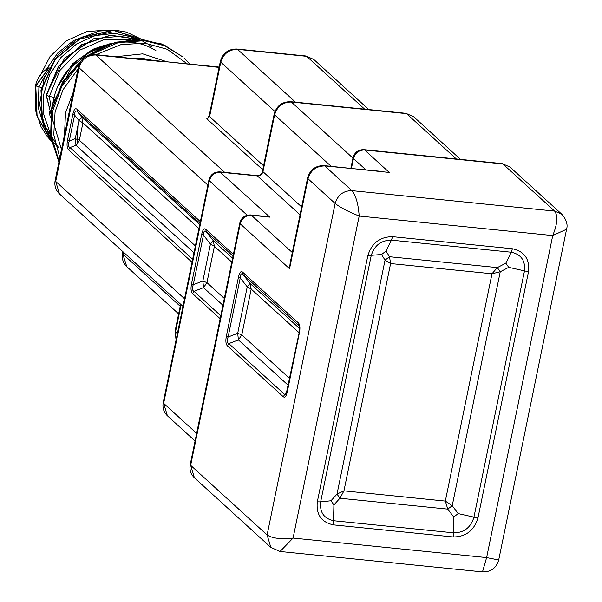 <?xml version="1.0" encoding="UTF-8"?>
<svg xmlns="http://www.w3.org/2000/svg" width="602" height="602" viewBox="0 0 602 602"><rect width="100%" height="100%" fill="white"/><g stroke="black" fill="none" stroke-linecap="round" stroke-linejoin="round"><path stroke-width="0.9" d="M142.84 39.634L113.485 30.198L81.503 37.226L55.098 59.056L40.974 90.368L42.599 122.326L58.996 148.28M55.361 144.615L53.059 141.906M50.861 138.972L41.222 116.231L41.214 90.578L55.249 59.372L81.556 37.527L113.372 30.401L142.742 39.627M48.724 68.207L35.759 85.612L36.872 115.877L51.253 141.079L47.122 136.345L41.071 126.819L35.405 109.978L35.586 85.273M51.388 141.199L37.098 116.051L35.766 85.559M108.149 44.616L88.742 52.863L71.834 66.739L53.337 102.626M49.214 111.513L50.297 117.51M46.482 69.207L57.792 52.938L73.82 40.334L109.451 32.5L114.914 33.336M103.973 45.443L92.723 49.349L72.526 63.82L58.612 85.409M40.146 75.762L49.974 56.626L66.536 40.725L86.838 31.597L106.863 30.123M41.35 87.395L38.919 86.921L38.28 107.773L44.232 127.075M132.959 37.219L114.561 33.321L95.169 35.631L76.687 43.923L60.983 57.438L49.575 74.941L43.637 94.664L43.826 114.696L50.109 133.087M130.371 39.514L104.439 39.386L79.449 50.312L59.929 70.457L49.364 96.433L46.429 95.334L58.687 66.566L81.518 45.165L110.166 35.443L138.498 39.356M54.188 97.366L49.364 96.433L51.426 110.256M138.806 39.371L110.459 35.179L81.609 44.759L58.582 66.175L46.196 95.124L50.831 113.545L46.03 94.74M45.368 75.092L38.919 86.921L35.969 85.928M46.219 95.018L64.542 58.251L93.904 38.648L126.841 35.744L138.904 39.371M238.475 277.116C239.513 272.465 240.868 270.787 242.546 272.074L243.012 274.52C241.334 272.962 240.409 274.106 240.236 277.951L228.113 337C226.773 340.536 227.007 342.741 228.828 343.607L227.398 345.857C225.803 344.171 225.457 340.935 226.352 336.164L228.113 337L237.7 333.32L247.241 286.838L250.011 283.399L251.192 289.08L247.241 286.838L240.236 277.951L238.475 277.116L226.352 336.164M287.447 391.037L287.32 391.676C286.281 396.327 284.927 398.005 283.249 396.718L227.398 345.857M242.546 272.074L298.389 322.935C299.984 324.628 300.338 327.857 299.435 332.635L287.32 391.676M191.504 283.881L201.685 234.298C202.716 229.655 204.078 227.97 205.756 229.264L206.215 231.702C204.537 230.145 203.611 231.288 203.438 235.141L193.265 284.716C191.925 288.253 192.158 290.45 193.979 291.323L192.55 293.573C190.954 291.887 190.608 288.651 191.504 283.881L193.265 284.716L202.844 281.036L206.937 282.609L203.559 287.643L202.844 281.036L210.444 244.021L213.221 240.589L214.395 246.271L206.937 282.609L224.32 298.449M67.529 140.131L72.85 114.23C73.88 109.579 75.242 107.901 76.921 109.195L77.38 111.633C75.701 110.076 74.776 111.219 74.603 115.065L69.29 140.966C67.951 144.503 68.184 146.7 70.005 147.573L68.575 149.823C66.98 148.137 66.634 144.901 67.529 140.131L69.29 140.966L75.258 138.671L79.351 140.251L75.972 145.285L75.258 138.671L78.967 120.603L81.744 117.164L82.918 122.846L79.351 140.251L195.379 245.917M380.848 171.329L324.756 165.941L351.884 190.646C355.895 195.492 358.325 203.958 359.183 216.043C348.234 211.686 340.22 207.494 335.141 203.461L308.013 178.756L289.547 268.733L291.037 258.627M293.076 538.068C280.961 539.422 272.3 538.384 267.1 534.952L335.141 203.461C337.782 194.98 343.358 190.714 351.884 190.646L554.645 211.099C558.069 215.885 557.429 224.042 552.726 235.57L359.183 216.043L293.076 538.068L280.058 551.485L482.488 571.9L486.627 557.587L552.726 235.57L566.595 229.219L498.697 559.988L486.627 557.587L293.076 538.068M453.231 536.954L453.72 517.005L458.182 513.589L452.222 505.703L445.329 501.09L491.992 273.782L390.608 263.556L385.039 260.147L389.502 256.73L497.335 267.604L505.823 263.179L508.735 267.341L500.247 271.765L491.992 273.782L497.335 267.604L500.247 271.765L452.222 505.703L447.76 509.126L339.927 498.245L333.907 504.92L330.995 500.759L320.648 501.895C319.587 512.362 323.981 518.653 333.839 520.76L453.66 532.845C463.961 532.77 470.711 527.608 473.902 517.351L524.455 271.096C525.516 260.628 521.121 254.337 511.256 252.23L391.443 240.145C381.134 240.221 374.384 245.383 371.193 255.639L320.648 501.895L317.314 501.842L367.86 255.587C371.758 243.073 379.99 236.767 392.572 236.676L512.392 248.761C524.425 251.335 529.79 259.01 528.496 271.788L477.943 518.044C474.052 530.558 465.813 536.864 453.231 536.954L333.418 524.876C321.385 522.295 316.012 514.62 317.314 501.842M386.01 251.094L389.502 256.73L390.608 263.556L343.953 490.863L339.927 498.245L337.015 494.084L385.039 260.147L381.548 254.511L386.01 251.094L391.443 240.145L392.572 236.676M453.72 517.005L447.76 509.126L445.329 501.09L343.953 490.863L337.015 494.084L330.995 500.759M263.638 216.238L250.68 214.937C245.022 214.884 241.394 217.578 239.807 223.011L190.232 464.526C189.291 469.703 190.676 474.128 194.401 477.792L270.847 547.414L267.1 534.952L190.646 465.331L194.401 477.792M219.113 67.416L164.308 61.532L219.263 67.07M165.249 61.983L94.838 54.526C86.342 54.451 80.886 58.514 78.486 66.717L55.158 180.367L55.715 181.443L184.528 298.758M307.599 177.951C310.045 169.666 315.523 165.55 324.049 165.603L324.756 165.941C316.238 166.009 310.655 170.276 308.013 178.756L307.599 177.951L290.156 262.939L289.547 268.733L240.228 223.816L190.646 465.331L190.232 464.526M510.022 167.078L502.151 163.594L510.022 167.078L561.809 214.244L554.645 211.099L502.858 163.94L364.609 149.996L389.276 172.45L324.049 165.603M300.037 214.794L257.069 175.633L219.79 171.879L269.816 217.134L251.388 215.275L292.294 252.524M257.069 175.633C260.327 175.34 262.081 174.053 262.344 171.758L262.946 171.668L301.655 206.915M299.254 325.855L243.012 274.52L250.011 283.399L299.668 328.624M288.335 385.4L238.407 339.927L237.7 333.32L241.786 334.9L238.407 339.927L228.828 343.607L284.671 394.468L286.055 394.551L299.239 332.259C299.773 328.045 299.773 325.908 299.247 325.848M72.85 114.23L74.603 115.065L78.967 120.603L82.918 122.846L198.953 228.519M201.685 234.298L203.438 235.141L210.444 244.021L214.395 246.271L231.785 262.103M287.244 390.698L283.249 396.718M298.389 322.935L299.487 326.555M299.57 331.988L299.435 332.635M77.929 125.683L77.297 144.089M64.557 134.577L65.475 112.973L73.278 92.068M116.284 56.686L142.734 53.849L166.972 61.795M153.096 60.396L143.238 58.522L133.012 58.371M59.064 161.336L51.411 136.263L52.585 111.144L61.675 86.613L79.344 63.94M78.019 68.982L62.962 89.841L55.083 111.927L53.759 134.682L59.816 157.664M81.315 60.509L61.66 84.175L51.659 110.309L50.591 136.24L58.936 161.961M49.379 96.335L46.429 95.334L46.03 94.702M38.919 86.921L35.992 85.83L48.453 68.711M50.839 113.5L46.422 95.394M85.582 56.663L109.865 43.728L136.202 39.318L161.592 43.946L183.121 57.122L164.271 45.06L143.735 39.837L115.825 42.17L87.433 55.7M91.113 54.624L118.255 42.622L144.661 40.673L165.189 45.895L183.121 57.122M187.192 63.835L167.326 49.326L144.924 43.171L120.957 44.646L96.057 54.647M262.758 169.726L206.81 118.767L209.609 116.57M150.741 60.524L95.786 54.978L224.689 172.368M220.159 318.714L192.55 293.573M205.756 229.264L233.365 254.405M247.174 215.215L209.338 180.758L163.646 403.332L196.628 433.365M456.331 158.973L406.553 113.643L291.353 102.024L352.953 158.123M331.138 166.318L274.61 114.839L262.946 171.668C262.066 174.49 260.207 175.912 257.363 175.934L220.498 172.217C214.816 172.262 211.099 175.107 209.338 180.758L208.917 179.953C210.504 174.52 214.131 171.826 219.79 171.879M365.843 169.817L353.449 158.537L351.433 168.364M192.023 262.246L68.575 149.823M76.921 109.195L200.368 221.619M207.863 185.107L79.043 67.793L55.715 181.443L59.463 193.904C55.64 190.134 54.203 185.627 55.158 180.367M181.104 304.68L175.506 331.935L177.372 333.636M274.941 111.505L220.776 62.172L209.594 116.63L263.571 165.783M364.631 109.15L306.644 56.332L237.519 49.356L295.514 102.174M123.433 252.163L123.011 254.187L180.194 306.26M122.906 251.681L122.567 253.322L126.766 266.641L178.628 313.883M237.519 49.356C228.993 49.424 223.417 53.691 220.776 62.172L220.355 61.366C222.8 53.081 228.286 48.965 236.812 49.018L237.519 49.356M313.8 59.47L305.936 55.994L313.8 59.47L368.808 109.564M413.717 116.788L405.846 113.304L413.717 116.788L460.5 159.395M291.353 102.024C282.827 102.084 277.244 106.358 274.61 114.839L274.188 114.034C276.634 105.749 282.12 101.633 290.646 101.685L291.353 102.024M94.838 54.526L95.786 54.978C87.26 55.038 81.684 59.312 79.043 67.793L78.486 66.717M176.062 340.025L175.092 331.13L176.108 339.799M163.646 403.332L167.401 415.794C163.676 412.129 162.292 407.704 163.232 402.527L163.646 403.332M333.907 504.92L333.418 524.876M381.548 254.511L367.86 255.587M505.823 263.179L511.256 252.23L512.392 248.761M508.735 267.341L528.496 271.788M458.182 513.589L477.943 518.044M364.609 149.996C358.927 150.033 355.21 152.885 353.449 158.537L353.035 157.724C354.623 152.291 358.243 149.605 363.901 149.65L364.609 149.996M250.68 214.937L251.388 215.275C245.706 215.32 241.981 218.165 240.228 223.816L239.807 223.011M209.579 116.728L208.442 116.923L209.18 115.825L209.594 116.63L206.81 118.767M299.141 332.748L251.192 289.08L241.786 334.9L289.735 378.568M233.012 256.106L206.215 231.702L213.221 240.589L232.583 258.22M222.921 305.274L203.559 287.643L193.979 291.323L220.776 315.726M200.014 223.319L77.38 111.633L81.744 117.164L199.751 224.629M193.979 252.75L75.972 145.285L70.005 147.573L192.64 259.259M58.928 162.006L50.576 137.105L51.486 109.963L62.608 81.947L82.722 58.898M61.472 149.589L51.704 116.72M52.389 106.042L53.111 101.866C60.674 56.009 119.181 26.473 156.046 50.801M151.508 46.933L149.1 44.593M49.048 67.702C41.899 71.578 37.414 77.417 35.586 85.236M142.764 41.214L146.467 43.336M55.376 144.683L51.862 140.469L45.541 130.04L39.574 104.394L44.239 77.891L58.507 54.391L77.214 39.175L99.247 31.056L114.658 30.13L126.51 32.109L144.277 40.635M53.774 143.524L53.352 143.141M189.984 64.121L184.039 57.958M182.97 306.38L59.463 193.904M195.063 440.988L167.401 415.794M270.847 547.414L280.058 551.485M561.809 214.244C566.369 219.504 567.964 224.493 566.595 229.219M498.697 559.988C496.349 568.07 490.946 572.043 482.488 571.9M164.308 61.532L149.8 60.065M502.151 163.594L363.901 149.65M350.861 168.304L353.035 157.724M163.232 402.527L208.917 179.953M405.846 113.304L290.646 101.685M262.344 171.758L274.188 114.034M180.608 304.236L175.092 331.13M209.18 115.825L220.355 61.366M236.812 49.018L305.936 55.994M122.567 253.322C121.627 258.514 123.026 262.954 126.766 266.641M266.385 216.517L263.48 216.494"/></g></svg>
